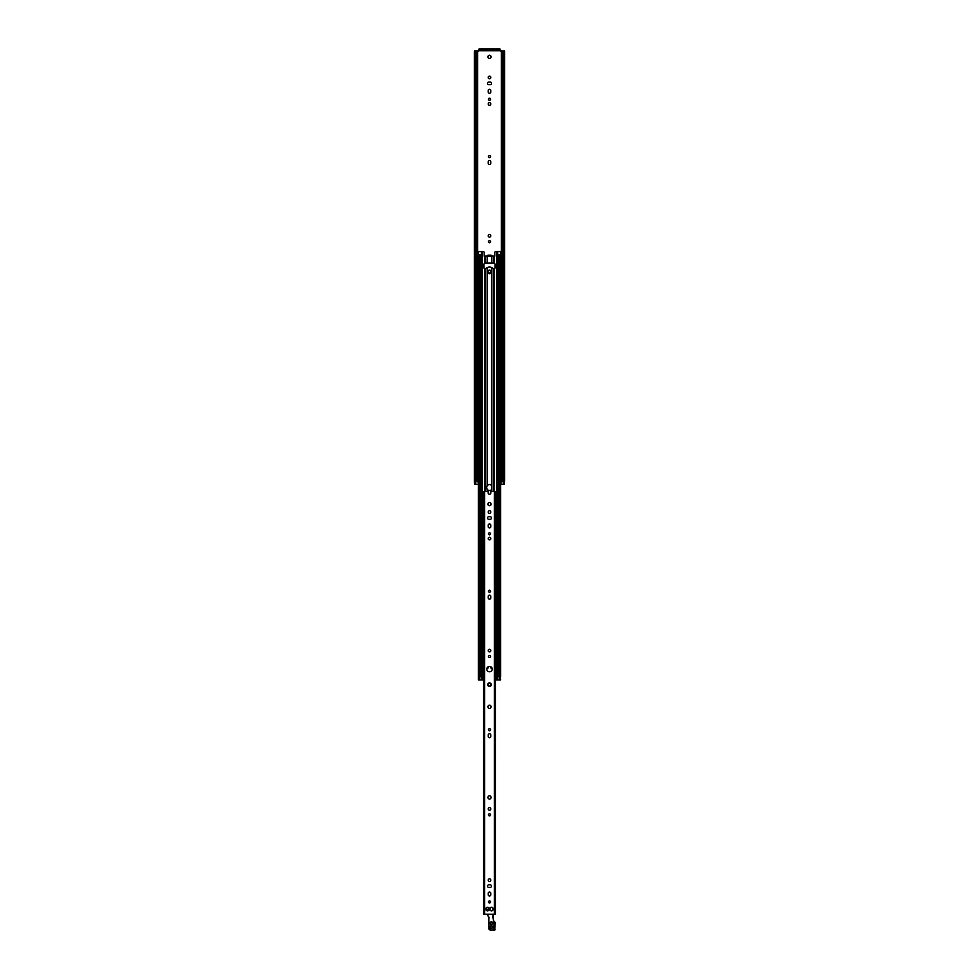 <?xml version="1.0" encoding="UTF-8"?>
<svg xmlns="http://www.w3.org/2000/svg" width="979" height="979" viewBox="0 0 979 979"><rect width="100%" height="100%" fill="white"/><g stroke="black" fill="none" stroke-linecap="round" stroke-linejoin="round"><path stroke-width="1.47" d="M488.497 273.337A1.579 1.579 0 0 1 490.503 273.337M488.191 235.78A1.309 1.309 0 0 1 490.149 234.642A1.309 1.309 0 0 1 490.149 236.906A1.309 1.309 0 0 1 488.191 235.78M488.472 156.616A1.028 1.028 0 0 1 490.014 155.722A1.028 1.028 0 0 1 490.014 157.509A1.028 1.028 0 0 1 488.472 156.616M488.472 241.715A1.028 1.028 0 0 1 490.014 240.822A1.028 1.028 0 0 1 490.014 242.608A1.028 1.028 0 0 1 488.472 241.715M490.809 163.224A1.309 1.309 0 0 1 489.5 164.533A1.309 1.309 0 0 1 488.191 163.224L488.191 161.878A1.309 1.309 0 0 1 489.5 160.568A1.309 1.309 0 0 1 490.809 161.878L490.809 163.224M504.393 481.191L504.466 484.36L500.624 484.36M500.979 484.36L500.979 481.191L504.577 481.191L504.577 50.932L500.183 50.932L499.988 48.95L499.192 48.95L499.192 50.015L499.988 50.015M479.012 50.015L479.808 50.015L479.808 48.95L479.012 48.95L478.817 50.932L474.423 50.932L474.423 481.191L476.235 481.191L476.235 50.932L476.235 481.191L478.021 481.191L478.376 484.36M491.287 263.094L491.042 263.596A7.918 7.918 0 0 0 487.958 263.596L487.713 263.094M491.079 56.868A1.579 1.579 0 0 1 488.705 58.238A1.579 1.579 0 0 1 488.705 55.497A1.579 1.579 0 0 1 491.079 56.868M490.528 99.222A1.028 1.028 0 0 1 488.986 100.115A1.028 1.028 0 0 1 488.986 98.328A1.028 1.028 0 0 1 490.528 99.222M490.809 103.97A1.309 1.309 0 0 1 488.851 105.096A1.309 1.309 0 0 1 488.851 102.844A1.309 1.309 0 0 1 490.809 103.97M490.809 77.451A1.309 1.309 0 0 1 488.851 78.577A1.309 1.309 0 0 1 488.851 76.313A1.309 1.309 0 0 1 490.809 77.451M490.173 84.696L488.827 84.696A1.309 1.309 0 0 1 487.518 83.386A1.309 1.309 0 0 1 488.827 82.077L490.173 82.077A1.309 1.309 0 0 1 491.482 83.386A1.309 1.309 0 0 1 490.173 84.696M488.191 90.631A1.309 1.309 0 0 1 489.5 89.322A1.309 1.309 0 0 1 490.809 90.631L490.809 91.977A1.309 1.309 0 0 1 489.5 93.286A1.309 1.309 0 0 1 488.191 91.977L488.191 90.631M474.607 481.191L474.534 484.36L478.021 484.36M487.934 263.094L488.142 263.204A7.918 7.918 0 0 1 490.858 263.204L491.066 263.094M479.808 50.015L499.192 50.015M479.808 48.95L499.192 48.95M474.534 484.36L474.423 481.191M503.365 481.191L503.365 50.932M475.635 481.191L475.635 50.932M486.526 487.518L487.322 485.498A2.974 2.974 0 0 1 491.678 485.498L491.678 489.537A2.974 2.974 0 0 1 487.322 489.537L486.526 487.518M487.322 267.585L484.813 268.944A1.187 1.187 0 0 1 483.956 267.805L483.956 264.281A1.187 1.187 0 0 1 484.813 263.143L494.187 263.143A1.187 1.187 0 0 1 495.044 264.281L495.044 267.805A1.187 1.187 0 0 1 494.187 268.944L491.678 267.585A4.675 4.675 0 0 0 487.322 267.585L487.322 485.498M486.979 668.216L488.117 668.021L488.117 666.821M491.079 271.721L491.079 272.113A1.579 1.579 0 0 1 489.5 273.692A1.579 1.579 0 0 1 487.921 272.113L487.921 271.721A1.579 1.579 0 0 1 489.5 270.131A1.579 1.579 0 0 1 491.079 271.721M487.921 256.045L487.921 255.176L487.322 256.045L491.079 256.045L491.079 255.176L491.079 256.045M487.921 255.176L491.079 255.176M500.44 254.773L497.809 254.773L497.809 676.722L500.44 676.722L500.44 254.773L502.655 254.773L502.655 251.615L495.631 251.615A0.795 0.795 0 0 0 494.848 252.398L494.848 256.168L491.482 256.045M487.518 256.045L484.152 256.168L484.152 252.398A0.795 0.795 0 0 0 483.369 251.615L476.345 251.615L476.345 254.773L481.533 254.773L481.533 251.615M497.809 254.773L497.467 251.615M490.883 666.821L490.883 668.021L492.021 668.216M483.467 679.891L478.376 679.891L478.376 254.773M497.809 676.722L495.729 676.722L495.729 679.891L500.624 679.891L500.44 676.722M483.271 679.891L483.271 676.722L481.191 676.722L481.191 254.773M481.191 676.722L478.376 676.722M496.377 657.729L495.533 657.729L496.377 657.729L496.377 662.477L495.533 662.477M482.623 657.729L483.467 657.729L482.623 657.729L482.623 662.477L483.467 662.477M478.56 676.722L478.56 254.773M500.624 676.722L500.624 254.773M491.079 706.801A1.579 1.579 0 0 1 488.705 708.172A1.579 1.579 0 0 1 488.705 705.431A1.579 1.579 0 0 1 491.079 706.801M491.079 797.444A1.579 1.579 0 0 1 488.705 798.815A1.579 1.579 0 0 1 488.705 796.074A1.579 1.579 0 0 1 491.079 797.444M488.191 735.033A1.309 1.309 0 0 1 489.5 733.724A1.309 1.309 0 0 1 490.809 735.033L490.809 736.379A1.309 1.309 0 0 1 489.5 737.676A1.309 1.309 0 0 1 488.191 736.379L488.191 735.033M490.528 656.542A1.028 1.028 0 0 1 488.986 657.423A1.028 1.028 0 0 1 488.986 655.649A1.028 1.028 0 0 1 490.528 656.542M490.528 729.759A1.028 1.028 0 0 1 488.986 730.652A1.028 1.028 0 0 1 488.986 728.878A1.028 1.028 0 0 1 490.528 729.759M490.528 814.871A1.028 1.028 0 0 1 488.986 815.752A1.028 1.028 0 0 1 488.986 813.977A1.028 1.028 0 0 1 490.528 814.871M490.528 591.23A1.028 1.028 0 0 1 488.986 592.111A1.028 1.028 0 0 1 488.986 590.337A1.028 1.028 0 0 1 490.528 591.23M490.809 650.594A1.309 1.309 0 0 1 488.851 651.733A1.309 1.309 0 0 1 488.851 649.469A1.309 1.309 0 0 1 490.809 650.594M488.191 596.492A1.309 1.309 0 0 1 489.5 595.183A1.309 1.309 0 0 1 490.809 596.492L490.809 597.839A1.309 1.309 0 0 1 489.5 599.148A1.309 1.309 0 0 1 488.191 597.839L488.191 596.492M490.809 538.585A1.309 1.309 0 0 1 488.851 539.71A1.309 1.309 0 0 1 488.851 537.447A1.309 1.309 0 0 1 490.809 538.585M490.809 808.923A1.309 1.309 0 0 1 488.851 810.061A1.309 1.309 0 0 1 488.851 807.797A1.309 1.309 0 0 1 490.809 808.923M486.049 908.793L486.844 907.423A1.787 1.787 0 0 1 488.203 907.423L488.607 907.655A1.787 1.787 0 0 1 489.292 908.842L488.203 910.715A1.787 1.787 0 0 1 486.844 910.715L486.049 908.793M485.755 908.842A1.787 1.787 0 0 1 486.441 907.655M489.292 909.307A1.787 1.787 0 0 1 488.607 910.482M486.441 910.482A1.787 1.787 0 0 1 485.755 909.307M486.844 907.423L488.203 907.423M488.607 907.655L489.292 908.842M488.203 910.715L486.844 910.715M495.46 491.482L495.46 494.64L497.026 494.64L497.026 491.482L490.883 491.482L490.883 492.865A1.383 1.383 0 0 1 489.5 494.248A1.383 1.383 0 0 1 488.117 492.865L488.117 491.482L481.974 491.482L481.974 494.64L482.268 491.482M495.484 491.482L495.472 914.215L483.528 914.215L483.528 494.64L482.268 494.64M492.156 910.715A1.787 1.787 0 0 1 490.797 910.715L490.393 910.482A1.787 1.787 0 0 1 489.708 909.307L489.708 908.842A1.787 1.787 0 0 1 490.393 907.655L490.797 907.423A1.787 1.787 0 0 1 492.156 907.423L492.559 907.655A1.787 1.787 0 0 1 493.245 908.842L493.245 909.307A1.787 1.787 0 0 1 492.559 910.482L490.797 910.715M486.832 669.11A2.668 2.668 0 0 1 490.834 666.785A2.668 2.668 0 0 1 490.834 671.423A2.668 2.668 0 0 1 486.832 669.11M491.189 684.088A1.787 1.787 0 0 1 488.448 686.083A1.787 1.787 0 0 1 489.5 682.865A1.787 1.787 0 0 1 491.189 684.088L490.552 686.083L488.448 686.083L487.811 684.088L489.5 682.865L491.189 684.088M491.079 504.148A1.579 1.579 0 0 1 488.705 505.519A1.579 1.579 0 0 1 488.705 502.778A1.579 1.579 0 0 1 491.079 504.148M488.472 901.953A1.028 1.028 0 0 1 490.014 901.059A1.028 1.028 0 0 1 490.014 902.834A1.028 1.028 0 0 1 488.472 901.953M488.191 880.182A1.309 1.309 0 0 1 490.149 879.044A1.309 1.309 0 0 1 490.149 881.308A1.309 1.309 0 0 1 488.191 880.182M490.809 894.708A1.309 1.309 0 0 1 489.5 896.005A1.309 1.309 0 0 1 488.191 894.708L488.191 893.362A1.309 1.309 0 0 1 489.5 892.053A1.309 1.309 0 0 1 490.809 893.362L490.809 894.708M490.173 887.415L488.827 887.415A1.309 1.309 0 0 1 487.518 886.117A1.309 1.309 0 0 1 488.827 884.808L490.173 884.808A1.309 1.309 0 0 1 491.482 886.117A1.309 1.309 0 0 1 490.173 887.415M488.472 533.836A1.028 1.028 0 0 1 490.014 532.943A1.028 1.028 0 0 1 490.014 534.718A1.028 1.028 0 0 1 488.472 533.836M488.191 512.066A1.309 1.309 0 0 1 490.149 510.928A1.309 1.309 0 0 1 490.149 513.192A1.309 1.309 0 0 1 488.191 512.066M490.809 526.592A1.309 1.309 0 0 1 489.5 527.889A1.309 1.309 0 0 1 488.191 526.592L488.191 525.246A1.309 1.309 0 0 1 489.5 523.936A1.309 1.309 0 0 1 490.809 525.246L490.809 526.592M490.173 519.311L488.827 519.311A1.309 1.309 0 0 1 487.518 518.001A1.309 1.309 0 0 1 488.827 516.692L490.173 516.692A1.309 1.309 0 0 1 491.482 518.001A1.309 1.309 0 0 1 490.173 519.311M489.708 908.842L490.393 907.655M493.245 909.307L492.559 910.482M490.393 910.482L489.708 909.307M490.797 907.423L492.156 907.423M492.559 907.655L493.245 908.842M494.958 914.215L495.472 498.911M483.528 498.911L484.042 914.215M495.472 496.402L495.533 494.64M483.467 494.64L483.528 496.402M483.54 491.482L483.54 494.64L483.516 491.482M493.208 914.215L492.902 916.393A1.787 1.787 0 0 0 492.902 916.895L493.477 920.884L495.044 922.304L493.673 920.86L493.098 916.87A1.579 1.579 0 0 1 493.098 916.417L493.098 916.87A1.579 1.579 0 0 1 493.098 916.417L493.294 915.047M493.257 918.033L493.392 918.938M494.162 921.728L494.823 922.12M486.955 914.215A11.87 11.87 0 0 0 487.077 914.435L488.692 917.225A1.579 1.579 0 0 1 488.9 918.021L488.9 928.471A1.579 1.579 0 0 0 490.491 930.05L494.848 930.05L490.491 930.05M495.044 922.304L494.848 930.05M495.044 929.854L493.857 929.854L494.003 921.667M490.491 929.854A1.383 1.383 0 0 1 489.108 928.471L488.839 917.556M489.108 918.021A1.787 1.787 0 0 0 488.864 917.127L486.893 914.105M491.385 928.165A1.089 1.089 0 0 1 490.295 927.076A1.089 1.089 0 0 1 491.385 925.987A1.089 1.089 0 0 1 492.474 927.076A1.089 1.089 0 0 1 491.385 928.165M491.385 925.987A1.089 1.089 0 0 0 490.442 927.627A1.089 1.089 0 0 0 492.327 927.627A1.089 1.089 0 0 0 491.385 925.987A1.089 1.089 0 0 0 490.442 927.627A1.089 1.089 0 0 0 492.327 927.627A1.089 1.089 0 0 0 491.385 925.987M491.385 924.213A1.089 1.089 0 0 1 490.295 923.124A1.089 1.089 0 0 1 491.385 922.034A1.089 1.089 0 0 1 492.474 923.124A1.089 1.089 0 0 1 491.385 924.213M491.385 922.034A1.089 1.089 0 0 0 490.442 923.662A1.089 1.089 0 0 0 492.327 923.662A1.089 1.089 0 0 0 491.385 922.034A1.089 1.089 0 0 0 490.442 923.662A1.089 1.089 0 0 0 492.327 923.662A1.089 1.089 0 0 0 491.385 922.034M487.126 910.25A0.649 0.649 0 0 1 487.579 909.442L487.97 909.332A0.649 0.649 0 0 1 488.497 909.43M501.407 481.191L501.407 254.773M501.407 251.615L501.407 50.932M499.988 50.737L479.012 50.737M477.593 481.191L477.593 254.773M477.593 251.615L477.593 50.932M502.778 481.191L502.778 50.932L502.765 481.191M502.508 481.191L502.508 254.773M502.508 251.615L502.508 50.932M502.447 481.191L502.447 254.773M502.447 251.615L502.447 50.932M476.553 481.191L476.553 254.773M476.553 251.615L476.553 50.932M476.492 481.191L476.492 254.773M476.492 251.615L476.492 50.932M475.721 484.36L475.721 481.191M503.279 484.36L503.279 481.191M485.682 491.482L485.682 268.858M487.322 668.216L487.322 667.556M487.322 491.482L487.322 489.537M491.678 485.498L491.678 267.585M491.482 256.437L487.518 256.437M477.128 254.773L477.128 251.615M478.278 254.773L478.278 251.615M501.872 254.773L501.872 251.615M500.722 254.773L500.722 251.615M485.498 491.482L485.498 268.931M484.813 491.482L484.813 268.944M494.187 491.482L494.187 268.944M493.502 491.482L493.502 268.931M491.678 491.482L491.678 489.537M491.678 668.216L491.678 667.556M493.318 491.482L493.318 268.858M500.514 679.891L500.514 254.773M499.657 676.722L499.657 254.773M498.482 676.722L498.482 254.773M497.295 676.722L497.295 251.615M496.61 676.722L496.61 494.64M496.61 491.482L496.61 251.615M491.678 263.094L491.678 256.559M493.318 263.094L493.318 256.559M500.183 679.891L500.183 676.722M499.474 679.891L499.474 676.722M497.638 679.891L497.638 676.722M496.488 679.891L496.488 676.722M482.512 679.891L482.512 676.722M481.362 679.891L481.362 676.722M479.526 679.891L479.526 676.722M478.817 679.891L478.817 676.722M478.486 679.891L478.486 254.773M496.377 661.168L495.533 661.168M496.377 660.886L495.533 660.886M496.377 659.308L495.533 659.308M496.377 659.026L495.533 659.026M494.187 263.143L494.187 256.559M482.623 659.026L483.467 659.026M482.623 659.308L483.467 659.308M482.623 660.886L483.467 660.886M482.623 661.168L483.467 661.168M485.498 263.094L485.498 256.559M484.813 263.143L484.813 256.559M485.682 263.094L485.682 256.559M487.322 263.094L487.322 256.559M493.502 263.094L493.502 256.559M479.343 676.722L479.343 254.773M480.518 676.722L480.518 254.773M481.705 676.722L481.705 251.615M482.39 676.722L482.39 494.64M482.39 491.482L482.39 251.615M484.593 914.215L484.593 491.482M494.407 914.215L494.407 491.482M483.381 494.64L483.381 491.482M496.732 494.64L496.732 491.482M495.619 494.64L495.619 491.482M488.864 917.127L487.077 914.435M491.385 924.409A1.285 1.285 0 0 0 492.498 922.475A1.285 1.285 0 0 0 490.271 922.475A1.285 1.285 0 0 0 491.385 924.409M488.692 909.332A0.857 0.857 0 0 0 487.909 909.148L487.53 909.246A0.857 0.857 0 0 0 487.016 910.507M491.385 928.373A1.285 1.285 0 0 0 492.498 926.44A1.285 1.285 0 0 0 490.271 926.44A1.285 1.285 0 0 0 491.385 928.373M504.466 484.36L504.466 481.191M494.224 921.79L494.884 922.108"/></g></svg>
